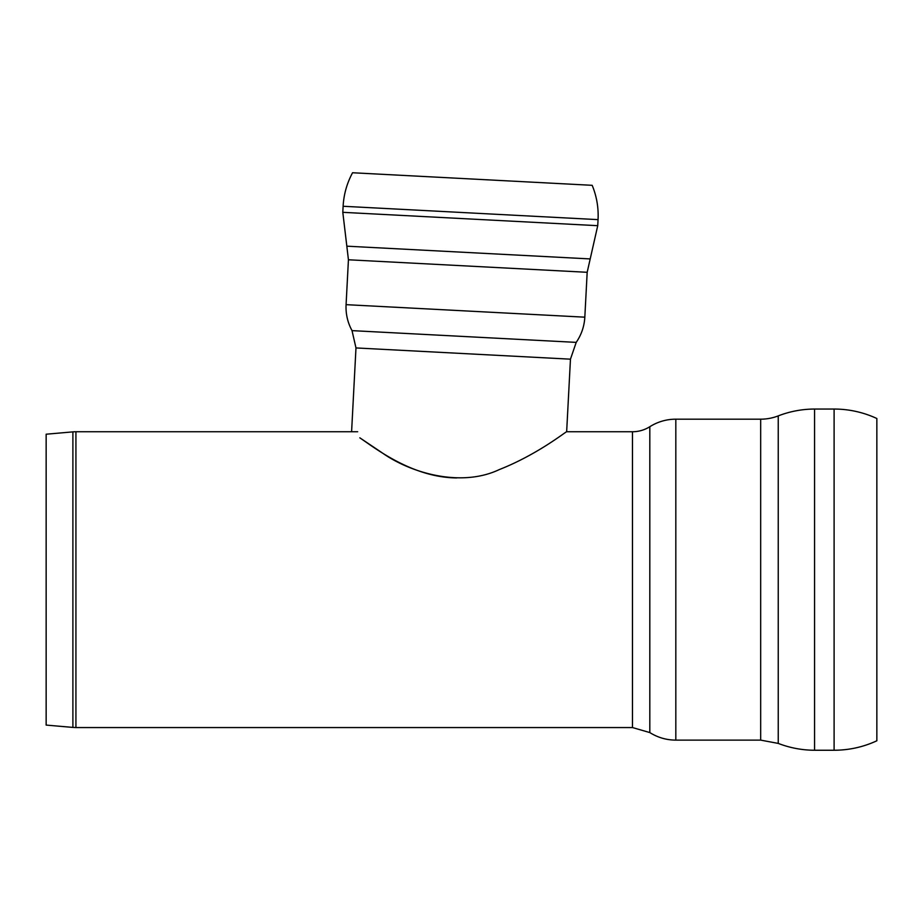 <?xml version="1.0" encoding="UTF-8"?>
<svg xmlns="http://www.w3.org/2000/svg" width="923" height="923" viewBox="0 0 923 923"><rect width="100%" height="100%" fill="white"/><g stroke="black" fill="none" stroke-linecap="round" stroke-linejoin="round"><path stroke-width="1.38" d="M834.104 409.051A101.299 101.299 0 0 1 876.85 418.511L876.85 740.788C863.293 747.053 849.045 750.203 834.104 750.249L834.104 409.051L814.571 409.051A101.311 101.311 0 0 0 778.239 415.892A48.631 48.631 0 0 1 760.679 419.18L675.821 419.18A48.631 48.631 0 0 0 649.815 426.714A32.42 32.42 0 0 1 632.474 431.745L566.653 431.745L570.46 359.174L355.978 347.936L352.021 330.63C347.625 322.519 345.64 313.866 346.079 304.659L584.824 317.177L587.178 272.297L348.433 259.778L346.829 246.176L590.201 258.925L597.735 225.685L598.058 219.628L343.114 206.267L342.802 212.325L346.829 246.176M72.894 431.872L46.15 434.214L46.15 725.086L72.894 727.416L72.894 431.872A34.843 34.843 0 0 1 75.928 431.745L75.928 727.555L632.474 727.555L632.474 431.745M456.7 477.941C412.743 477.537 375.823 448.682 359.832 437.825L382.284 452.905C409.42 472.241 460.277 488.152 499.389 469.542C537.682 454.462 566.364 431.214 566.653 431.745M598.058 219.628C598.646 207.756 596.685 196.311 592.174 185.315L352.563 172.751C346.921 183.227 343.771 194.395 343.114 206.267M834.104 750.249L814.571 750.249L814.571 409.051M814.571 750.249C802.041 750.191 789.938 747.907 778.239 743.407L778.239 415.892M778.239 743.407L760.679 740.119L760.679 419.18M760.679 740.119L675.821 740.119L675.821 419.18M632.474 727.555L649.815 732.574L649.815 426.714M597.735 225.685L342.802 212.325M570.46 359.174L576.206 342.375L352.021 330.63M649.815 732.574C657.764 737.546 666.429 740.061 675.821 740.119M357.674 431.745L75.928 431.745M72.894 727.416L75.928 727.555M587.178 272.297L590.201 258.925M348.433 259.778L346.079 304.659M576.206 342.375C581.421 334.772 584.294 326.373 584.824 317.177M355.978 347.936L351.594 431.745"/></g></svg>
